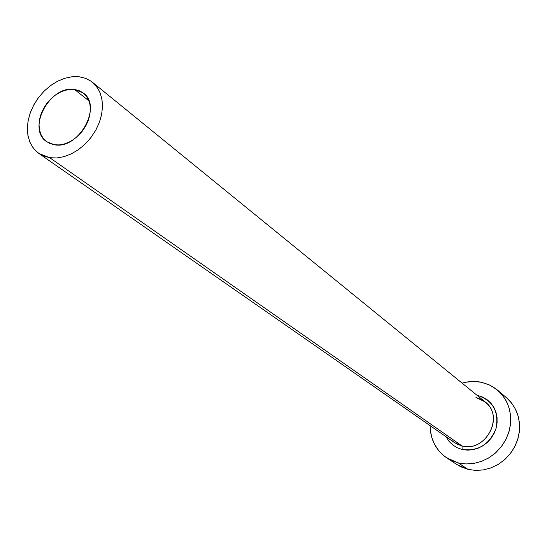 <?xml version="1.0" encoding="UTF-8"?>
<svg xmlns="http://www.w3.org/2000/svg" width="547" height="547" viewBox="0 0 547 547"><rect width="100%" height="100%" fill="white"/><g stroke="black" fill="none" stroke-linecap="round" stroke-linejoin="round"><path stroke-width="0.82" d="M54.426 144.764L46.727 141.721C26.42 128.942 49.921 84.997 74.508 89.448L88.922 100.846L74.508 89.448L78.932 90.549L82.829 92.669L86.029 95.732L88.416 99.636L89.886 104.217L90.385 109.311L89.872 114.726L88.382 120.237L85.954 125.625L82.693 130.692L78.727 135.218L74.214 139.041L69.332 141.994L64.272 143.977L59.24 144.914L54.426 144.764L50.023 143.546L46.187 141.317L43.076 138.159L40.799 134.206L39.432 129.612L39.028 124.552L39.603 119.219L41.114 113.817L43.514 108.538L46.714 103.588L50.591 99.151L54.994 95.383L59.773 92.436L64.737 90.419L69.715 89.407L74.508 89.448L83.363 93.079C102.809 106.364 78.57 149.892 54.426 144.764M452.26 440.827L456.779 444L461.989 445.949L462.147 449.477L457.258 447.754L452.868 445.067L449.162 441.518L445.955 436.67M38.96 153.516L454.495 442.612L461.989 445.949L49.722 157.714L38.864 153.447L34.017 149.003L30.406 143.328L28.164 136.647L27.35 129.229L28 121.366L30.071 113.366L33.483 105.523L38.105 98.139L43.753 91.493L50.221 85.838L57.264 81.387L64.614 78.317L71.992 76.751L79.11 76.765L85.311 78.228L90.816 81.045L96.874 86.939L100.094 92.751L101.995 99.506L102.494 106.959L101.564 114.822L99.226 122.788L95.575 130.555L90.747 137.817L84.922 144.292L78.337 149.728L71.247 153.912L63.924 156.695L56.662 157.974L49.722 157.714L461.989 445.949C485.674 452.895 504.888 416.171 485.155 401.901L92.552 82.351M446.776 457.914L456.67 464.437L468.013 469.374L475.487 470.413L483.145 469.955L490.693 468L497.852 464.622L504.348 459.938L509.927 454.119L514.385 447.391L517.551 440.007L519.301 432.253L519.575 424.417L518.378 416.8L515.759 409.689L511.828 403.33L506.734 397.963L497.736 390.257L502.891 395.693L506.871 402.141L509.517 409.368L510.713 417.108L510.413 425.067L508.621 432.957L505.394 440.465L500.854 447.316L495.172 453.237L488.567 458.017L481.292 461.47L473.627 463.466L465.859 463.952L458.277 462.906L468.013 469.374L458.277 462.906L446.776 457.914C435.897 450.236 430.339 439.48 430.106 425.648L430.27 429.614L431.727 437.347L434.646 444.54L438.94 450.926L444.451 456.246L450.974 460.3L458.277 462.906L466.071 463.959L474.051 463.398L481.907 461.237L489.326 457.559L496.006 452.492L501.681 446.249L506.119 439.07L509.141 431.255L510.631 423.104L510.536 414.961L508.867 407.132L505.708 399.932L501.182 393.635L495.486 388.479L488.847 384.657L481.531 382.291L490.146 385.259L497.736 390.257M462.112 383.146C468.622 381.252 475.09 380.972 481.531 382.291L473.805 381.471L465.976 382.209L462.112 383.146M477.087 395.337L482.632 397.074L487.069 399.666L490.864 403.132L493.866 407.365L495.958 412.185L497.052 417.423L497.093 422.858L496.088 428.294L494.071 433.504L491.11 438.284L487.329 442.448L482.878 445.832L477.934 448.301L472.697 449.757L467.364 450.154L462.147 449.477L461.989 445.949C484.047 452.431 503.746 419.932 487.445 404.062L482.228 399.891L475.972 397.498M456.533 464.348L460.82 466.789L468.013 469.374L475.699 470.42L483.562 469.887L491.295 467.774L498.597 464.171L505.168 459.2L510.741 453.073L515.096 446.024L518.057 438.338L519.506 430.325L519.397 422.305L517.736 414.599L514.611 407.508L510.139 401.3L506.604 397.854M79.11 76.765L72.108 76.737L64.847 78.242L57.606 81.209L50.652 85.517L44.239 91.007L38.598 97.475L33.935 104.682L30.434 112.367L28.205 120.237L27.357 128.019L27.918 135.41L29.88 142.138L33.176 147.936L37.702 152.586L43.288 155.895L49.722 157.714L56.772 157.967L64.163 156.627L71.595 153.741L78.782 149.413L85.428 143.799L91.26 137.14L96.053 129.694L99.609 121.762L101.783 113.66L102.508 105.715L101.756 98.248L99.568 91.54L96.033 85.852L91.315 81.4L85.599 78.337L79.11 76.765M477.729 395.467C492.902 400.534 499.021 411.481 496.088 428.294C489.668 444.39 478.358 451.453 462.147 449.477M485.155 401.901L476.239 397.601"/></g></svg>
